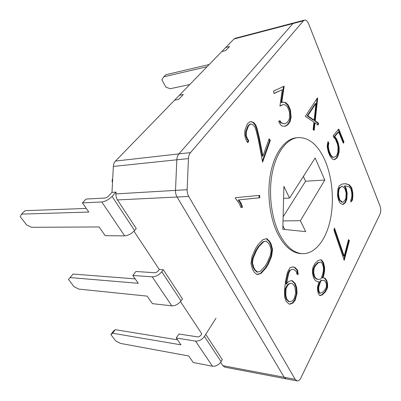 <?xml version="1.0" encoding="UTF-8"?>
<svg xmlns="http://www.w3.org/2000/svg" width="401" height="401" viewBox="0 0 401 401"><rect width="100%" height="100%" fill="white"/><g stroke="black" fill="none" stroke-linecap="round" stroke-linejoin="round"><path stroke-width="0.6" d="M117.493 199.939L136.25 228.515L134.571 230.515C131.488 233.778 128.175 235.557 124.631 235.863L101.794 201.969L82.426 202.876L86.1 199.046L105.468 198.014L108.024 196.63L111.984 192.36L116.034 192.109L115.939 193.904C115.854 196.159 116.37 198.174 117.493 199.939L177.077 197.011C175.954 195.066 175.432 192.856 175.508 190.38L176.811 159.798C176.946 157.357 177.638 155.393 178.896 153.904L292.925 23.564L293.998 22.857L304.499 20.1L303.442 20.807L190.495 152.596C189.247 154.104 188.555 156.104 188.425 158.585L187.157 189.693C187.087 192.209 187.608 194.46 188.721 196.44L295.181 379.351L297.086 380.915C298.504 381.09 299.763 380.108 300.85 377.968L379.958 214.289C380.975 211.698 381.005 208.926 380.043 205.974L308.695 23.98C307.497 21.163 306.103 19.87 304.499 20.1M205.833 334.499L222.309 359.597L221.081 361.667C218.756 364.97 215.883 366.489 212.47 366.213L195.563 341.121L176.239 338.013L178.921 334.003L198.219 336.98L200.425 335.812L201.738 333.762L180.5 301.617M163.307 269.723L182.45 298.885L181.021 300.935C178.36 304.239 175.282 305.878 171.793 305.848L152.255 276.85L132.801 275.442L135.924 271.492L155.362 272.765L157.728 271.502L159.262 269.477L163.307 269.723L161.773 271.758L181.021 300.935M220.625 362.354L222.826 365.682L224.836 367.156L286.103 378.825L284.179 377.276L177.077 197.011C175.954 195.066 175.432 192.856 175.508 190.38L176.811 159.798C176.946 157.357 177.638 155.393 178.896 153.904L292.925 23.564L293.998 22.857L235.126 38.316L233.989 39.007L225.723 47.518L229.567 46.551L225.693 50.571L229.567 46.551L225.723 47.518L179.352 95.283L183.317 94.491L178.615 99.363L174.641 100.135L115.488 161.067C114.205 162.43 113.493 164.22 113.348 166.435L111.984 192.36M221.828 51.534L225.693 50.571L221.818 51.539M133.959 231.187L159.262 269.477M112.666 179.422L112.285 179.427L112.686 179.001M112.541 181.788L112.09 181.468L112.526 182.134M112.09 181.468L112.285 179.427M116.034 192.109L112.069 196.41L134.571 230.515M101.794 201.969C105.353 201.487 108.776 199.633 112.069 196.41M178.605 99.373L183.307 94.501L179.342 95.293L174.63 100.145L178.605 99.373M195.563 341.121C199.011 341.296 201.964 339.732 204.43 336.424L215.969 318.239M132.801 275.442L138.265 283.312L70.03 277.572L68.491 279.442L74.045 286.675L78.847 289.096L147.162 296.128L152.38 303.642L171.793 305.848M152.255 276.85C155.768 276.75 158.941 275.051 161.773 271.758M135.182 278.87L73.107 274.063L70.03 277.572M176.239 338.013L180.976 344.84L112.616 333.231L110.851 334.569L115.754 340.95L120.39 343.391L188.706 355.973L193.247 362.514L212.47 366.213M82.426 202.876L88.791 212.049L21.484 214.119L20.25 216.66L26.601 224.926L31.569 227.302L99.137 226.951L105.197 235.678L124.631 235.863M21.484 214.119L25.027 210.7L86.275 208.425M189.768 84.551L170.24 88.701L165.929 87.197L161.864 79.734L163.798 76.802L207.061 66.741M209.217 64.521L165.999 74.676L163.798 76.802M177.498 339.827L115.303 329.677L113.528 331.036L110.851 334.569M112.616 333.231L115.303 329.677M301.191 253.612C292.439 253.206 284.72 246.8 278.038 234.39C269.693 218.164 266.645 193.147 270.695 172.816C274.75 152.465 285.176 138.987 296.184 137.769M297.086 380.915L286.103 378.825L284.179 377.276L177.077 197.011L188.721 196.44M284.57 289.928L285.562 281.056L287.407 272.52L289.928 267.728L293.021 266.855L294.905 267.452L297.582 270.089L298.229 274.525L296.85 274.114L296.504 271.863L294.585 269.898L292.8 269.347L290.354 270.094L288.695 273.201L286.53 284.013L288.424 281.547L291.512 280.565L292.499 280.84L295.151 283.402L296.66 287.502L297.036 293.006L295.326 299.893L293.021 303.041L289.948 304.179L288.951 303.953L286.219 301.477L284.66 297.357L284.57 289.928M349.391 240.61L344.218 260.384L333.908 230.064L334.474 228.024L344.168 256.149L348.524 239.572L349.391 240.61L348.805 240.6L343.938 259.171M337.913 156.205L336.77 158.099L334.519 159.698L332.249 159.032L330.023 156.119L328.394 152.25L327.281 147.448L327.286 145.112L328.023 141.448L328.83 143.383L328.349 145.814L328.549 148.049L329.181 151.097L330.75 154.821L332.068 156.55L333.507 157.438L336.048 156.26L337.151 154.44L337.903 151.839L338.023 146.992L337.411 143.999L335.391 139.077L333.797 137.443L333.111 135.774L338.74 129.032L343.983 142.044L343.281 143.202L338.74 131.954L334.72 136.44L336.599 139.062L338.163 142.896L339.176 147.648L339.091 152.134L337.913 156.205L337.321 156.26L336.178 158.154L336.77 158.099M290.374 109.804L291.111 117.137L290.123 121.563L287.848 124.751L285.166 126.235L282.018 126.074L280.615 124.846L278.585 121.393L279.953 120.671L281.141 122.711L284.685 123.859L287.246 122.455L288.65 120.425L289.462 118.325L289.522 112.155L287.823 107.663L286.504 105.769L284.976 104.877L283.016 104.611L279.938 106.145L282.244 89.719L274.073 93.498L273.492 91.072L284.174 86.195L281.793 102.45L282.479 102.115L285.627 102.506L288.289 105.102L290.374 109.804L289.748 109.899L290.164 111.653L290.785 111.558M235.332 197.698L259.647 195.347L259.798 197.773L238.785 199.914L240.916 202.856L242.57 207.257L240.821 207.457L239.322 203.568L235.367 198.234L235.332 197.698M255.487 248.66L258.013 244.715L262.82 239.678L266.78 238.62L269.768 241.507L271.206 244.249L272.565 249.633L271.612 256.259L268.389 263.998L265.973 267.968L261.211 273.281L257.151 274.68L253.988 271.923L252.44 269.151L250.961 263.567L252.013 256.595L255.487 248.66M269.091 138.846L270.344 140.355L262.6 162.154L258.284 139.458L256.139 130.581L254.79 126.932L252.971 124.766L250.62 123.974L248.605 125.708L246.384 131.558L246.249 135.513L247.587 139.127L248.75 140.46L247.918 142.661L246.64 141.207L245.131 137.252L244.71 134.45L244.931 130.114L247.307 123.904L249.507 121.999L251.131 121.633L253.743 122.536L255.783 124.977L257.176 128.841L259.352 137.859L262.926 156.114L269.091 138.846M318.489 123.102L318.279 125.082L315.021 122.876L314.214 130.39L313.131 129.678L313.938 122.145L305.306 116.31L317.422 97.949L317.677 98.14L315.236 120.881L318.489 123.102L317.883 123.182L317.722 124.706M343.381 204.38L342.614 204.495L340.279 203.262L338.559 200.264L337.512 195.633L337.893 189.192L339.236 185.848L342.128 184.024L345.762 183.703L349.396 184.861L351.737 187.763L352.715 192.274L352.895 195.322L352.459 200.039L350.89 202.039L350.76 199.788L351.552 198.741L351.893 195.337L351.727 192.47L350.93 188.901L349.411 187.056L345.837 185.894L344.825 185.984L346.153 188.36L347.161 192.901L346.8 199.197L345.497 202.54L343.381 204.38L342.514 204.44M313.627 278.048L312.509 273.427L312.564 269.572L313.036 267.181L315.066 263.377L318.188 260.429L320.88 259.733L322.063 260.515L323.547 262.8L324.609 267.312L324.559 271.086L323.742 275.552L322.805 277.938L324.289 277.873L325.437 278.61L326.89 280.835L327.607 283.863L327.562 287.697L325.602 291.577L322.584 294.725L319.863 295.697L318.304 293.427L317.557 290.339L317.617 286.504L319.021 281.723L317.487 281.788L315.171 280.354L313.627 278.048M266.279 238.75L269.126 241.497L269.768 241.507M269.126 241.497L270.565 244.239L271.206 244.249M270.565 244.239L271.923 249.617L272.565 249.633M271.923 249.617L270.966 256.234L271.612 256.259M270.966 256.234L267.748 263.973L268.389 263.998M267.748 263.973L265.327 267.938L265.973 267.968M265.327 267.938L260.565 273.241L261.211 273.281M260.565 273.241L256.936 274.495M266.244 241.056L263.016 241.738L258.274 246.63L255.868 250.394L252.51 258.249L251.833 262.77L253.006 267.261L254.48 269.913L257.041 272.144L260.344 271.297L265.066 266.149L267.382 262.354L270.535 254.695L271.151 250.359L270.048 245.988L268.665 243.357L266.244 241.056L263.668 241.748L258.926 246.64L256.52 250.414L253.161 258.274L252.49 262.795L253.663 267.297L255.136 269.948L257.693 272.179M263.016 241.738L263.668 241.748M258.274 246.63L258.926 246.64M254.48 269.913L255.136 269.948M253.006 267.261L253.663 267.297M251.833 262.77L252.49 262.795M252.51 258.249L253.161 258.274M255.868 250.394L256.52 250.414M259.001 195.407L259.151 197.798L259.798 197.773M259.151 197.798L238.785 199.914M238.129 199.944L240.259 202.881L240.916 202.856M240.259 202.881L241.913 207.277L242.57 207.257M241.913 207.277L240.795 207.407M268.881 139.438L269.708 140.43L270.344 140.355M269.708 140.43L262.384 161.012M248.605 125.708L247.958 125.799L249.968 124.069L250.62 123.974M247.958 125.799L245.738 131.643L246.384 131.558M245.738 131.643L245.602 135.598L246.249 135.513M245.602 135.598L246.936 139.207L247.587 139.127M246.936 139.207L248.099 140.535L248.75 140.46M248.099 140.535L247.487 142.17M250.575 121.759L253.743 122.536M253.096 122.626L255.136 125.067L255.783 124.977M255.136 125.067L256.53 128.927L257.176 128.841M256.53 128.927L258.705 137.939L259.352 137.859M258.705 137.939L262.279 156.174L262.926 156.114M290.164 111.653L290.489 117.227L291.111 117.137M290.489 117.227L289.497 121.648L290.123 121.563M289.497 121.648L287.221 124.836L287.848 124.751M287.221 124.836L284.73 126.215M279.432 120.947L280.51 122.801L281.141 122.711M280.51 122.801L284.685 123.859M279.968 105.919L283.016 104.611M274.033 93.333L282.244 89.719M283.522 86.496L281.166 102.556L281.793 102.45M282.184 102.26L285.627 102.506M285.001 102.606L287.667 105.202L288.289 105.102M287.667 105.202L289.748 109.899M313.652 130.024L314.414 122.957L315.021 122.876M317.246 98.21L317.677 98.14M317.046 98.521L314.63 120.962L315.236 120.881M314.63 120.962L317.883 123.182M315.953 103.478L315.351 103.573L307.141 115.869L313.547 120.23L314.153 120.145L315.953 103.478L307.752 115.784L314.153 120.145M307.141 115.869L307.752 115.784M336.178 158.154L334.153 159.593M327.817 142.46L328.234 143.448L328.83 143.383M328.234 143.448L327.752 145.874L328.349 145.814M327.752 145.874L327.948 148.109L328.549 148.049M327.948 148.109L328.584 151.152L329.181 151.097M328.584 151.152L330.153 154.876L330.75 154.821M330.153 154.876L331.472 156.606L332.068 156.55M331.472 156.606L332.91 157.488L333.507 157.438M338.324 129.528L343.396 142.104L343.983 142.044M343.396 142.104L343.061 142.661M334.72 136.44L334.128 136.505L338.148 132.024L338.74 131.954M334.128 136.505L336.008 139.127L336.599 139.062M336.008 139.127L337.577 142.956L338.163 142.896M337.577 142.956L338.589 147.708L339.176 147.648M338.589 147.708L338.504 152.19L339.091 152.134M338.504 152.19L337.321 156.26M345.221 183.753L349.396 184.861M348.815 184.891L351.156 187.793L351.737 187.763M351.156 187.793L352.133 192.3L352.715 192.274M352.133 192.3L352.314 195.347L352.895 195.322M352.314 195.347L351.883 200.059L352.459 200.039M351.883 200.059L350.85 201.367M344.825 185.984L345.837 185.894M344.238 186.014L345.567 188.39L346.153 188.36M345.567 188.39L346.574 192.926L347.161 192.901M346.574 192.926L346.67 194.52L347.251 194.495M346.67 194.52L346.213 199.217L346.8 199.197M346.213 199.217L344.91 202.56L345.497 202.54M344.91 202.56L342.795 204.4M342.284 186.219L339.512 187.628L338.369 189.498L337.908 193.994L338.665 198.3L339.341 200.064L341.988 202.294L343.216 202.189L345.522 199.317L345.958 197.442L346.173 193.097L344.88 188.535L342.284 186.219L340.103 187.598L338.96 189.472L338.504 193.969L339.256 198.279L339.933 200.039L342.579 202.274M339.341 200.064L339.933 200.039M338.665 198.3L339.256 198.279M337.993 195.447L338.589 195.422M337.908 193.994L338.504 193.969M338.369 189.498L338.96 189.472M339.512 187.628L340.103 187.598M334.208 228.986L343.577 256.129L344.168 256.149M348.384 240.099L348.805 240.6M320.464 259.838L322.063 260.515M321.452 260.49L322.935 262.775L323.547 262.8M322.935 262.775L323.998 267.287L324.609 267.312M323.998 267.287L323.948 271.056L324.559 271.086M323.948 271.056L323.131 275.522L323.742 275.552M323.131 275.522L322.193 277.903L322.805 277.938M323.772 277.898L325.437 278.61M324.825 278.575L326.284 280.795L326.89 280.835M326.284 280.795L327 283.823L327.607 283.863M327 283.823L326.955 287.657L327.562 287.697M326.955 287.657L324.99 291.532L325.602 291.577M324.99 291.532L321.973 294.675L322.584 294.725M321.973 294.675L319.712 295.482M317.392 281.728L319.021 281.723M320.76 262.048L317.903 262.6L315.111 265.251L313.427 268.434L313.131 269.873L313.091 272.8L313.963 276.404L315.126 278.129L317.071 279.342L320.379 279.256L321.041 278.6L322.705 274.404L323.406 270.63L323.452 267.783L322.615 264.239L321.477 262.5L320.76 262.048L318.519 262.625L315.727 265.282L314.048 268.459L313.707 272.83L314.579 276.439L315.742 278.164L317.687 279.382M324.003 280.354L320.935 280.439L320.028 281.347L318.143 286.905L318.118 289.808L318.62 291.883L319.547 293.256L322.203 292.61L324.89 289.828L326.349 286.905L326.374 284.59L325.893 282.545L324.785 280.845L324.003 280.354L321.547 280.479L320.64 281.387L318.76 286.946L318.73 289.853L319.231 291.928L320.163 293.306M318.143 286.905L318.76 286.946M318.118 289.808L318.73 289.853M318.439 285.317L319.056 285.357M320.028 281.347L320.64 281.387M320.935 280.439L321.547 280.479M318.62 291.883L319.231 291.928M313.131 269.873L313.747 269.903M313.091 272.8L313.707 272.83M313.427 268.434L314.048 268.459M315.111 265.251L315.727 265.282M317.903 262.6L318.519 262.625M315.126 278.129L315.742 278.164M313.963 276.404L314.579 276.439M292.735 266.936L294.905 267.452M294.274 267.422L296.956 270.058L297.582 270.089M296.956 270.058L297.577 274.329M290.354 270.094L292.8 269.347M289.722 270.063L288.063 273.166L288.695 273.201M288.063 273.166L286.169 281.487L286.805 281.527M286.169 281.487L285.893 283.968L286.53 284.013M291.286 280.635L292.499 280.84M291.868 280.8L294.519 283.362L295.151 283.402M294.519 283.362L296.028 287.457L296.66 287.502M296.028 287.457L296.404 292.956L297.036 293.006M296.404 292.956L296.214 294.775L296.84 294.825M296.214 294.775L294.695 299.838L295.326 299.893M294.695 299.838L292.389 302.981L293.021 303.041M292.389 302.981L289.457 304.068M291.281 283.186L288.725 283.793L287.281 284.981L285.372 288.62L285.191 290.239L285.186 295.311L285.913 298.424L286.775 299.863L288.625 301.547L290.139 301.813L291.883 301.186L293.507 299.773L294.54 297.687L295.687 292.895L294.875 286.89L293.808 285.046L292.149 283.422L291.281 283.186L289.362 283.838L287.918 285.026L286.013 288.665L285.823 295.367L286.55 298.484L287.412 299.918L289.261 301.607L290.139 301.813M287.281 284.981L287.918 285.026M285.372 288.62L286.013 288.665M288.725 283.793L289.362 283.838M288.625 301.547L289.261 301.607M286.775 299.863L287.412 299.918M285.913 298.424L286.55 298.484M285.186 295.311L285.823 295.367M285.191 290.239L285.828 290.289M325.166 160.831C318.143 144.941 309.001 137.192 297.737 137.588C286.755 138.806 276.344 152.305 272.299 172.696C268.259 193.066 271.307 218.139 279.637 234.4C286.314 246.836 294.018 253.257 302.76 253.658C315.051 253.903 325.692 240.169 330.058 220.976C334.404 201.713 332.514 178.124 325.166 160.831M303.367 176.435L305.552 181.217L324.8 180.044L315.156 157.974L289.532 198.094L283.903 186.385L282.81 229.272L305.652 231.623L300.399 220.7L324.8 180.044M305.552 181.217L283.131 216.791M283.026 220.906L300.399 220.7M283.602 198.335L289.532 198.094M282.9 225.688L284.805 229.477M233.989 39.007L303.442 20.807M222.826 365.682L295.181 379.351M115.939 193.904L187.157 189.693M113.348 166.435L188.425 158.585M115.488 161.067L190.495 152.596M204.43 336.424L221.081 361.667"/></g></svg>
